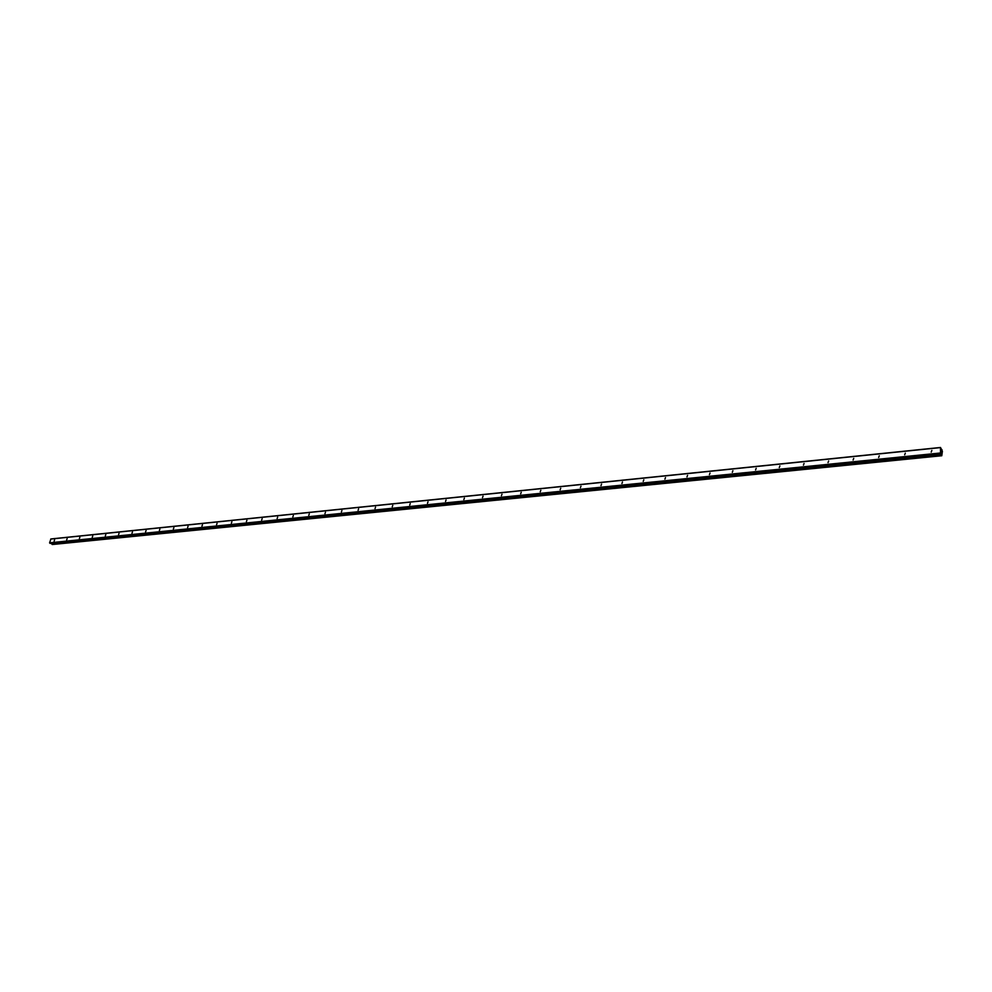 <?xml version="1.0" encoding="UTF-8"?>
<svg xmlns="http://www.w3.org/2000/svg" width="992" height="992" viewBox="0 0 992 992"><rect width="100%" height="100%" fill="white"/><g stroke="black" fill="none" stroke-linecap="round" stroke-linejoin="round"><path stroke-width="1.49" d="M931.203 452.129L931.86 450.43L931.203 452.129M904.667 454.82L905.312 453.146L904.667 454.82M878.639 457.461L879.272 455.799L878.639 457.461M853.095 460.052L853.728 458.403L853.095 460.052M828.022 462.594L828.655 460.958L828.022 462.594M803.433 465.099L804.053 463.462L803.433 465.099M779.278 467.542L779.898 465.918L779.278 467.542M755.569 469.948L756.177 468.336L755.569 469.948M732.294 472.316L732.89 470.716L732.294 472.316M709.429 474.635L710.024 473.048L709.429 474.635M686.972 476.916L687.568 475.329L686.972 476.916M664.9 479.148L665.496 477.586L664.9 479.148M643.225 481.356L643.808 479.793L643.225 481.356M621.922 483.513L622.492 481.963L621.922 483.513M600.978 485.646L601.549 484.108L600.978 485.646M580.394 487.729L580.965 486.204L580.394 487.729M560.145 489.788L560.716 488.262L560.145 489.788M540.243 491.809L540.814 490.296L540.243 491.809M520.676 493.793L521.234 492.292L520.676 493.793M501.419 495.74L501.977 494.264L501.419 495.74M482.484 497.662L483.042 496.186L482.484 497.662M463.847 499.559L464.405 498.096L463.847 499.559M445.52 501.419L446.065 499.968L445.52 501.419M427.478 503.254L428.023 501.803L427.478 503.254M409.708 505.052L410.254 503.614L409.708 505.052M392.237 506.825L392.77 505.399L392.237 506.825M375.026 508.574L375.559 507.16L375.026 508.574M358.075 510.297L358.608 508.884L358.075 510.297M341.397 511.984L341.918 510.582L341.397 511.984M324.954 513.658L325.488 512.269L324.954 513.658M308.772 515.294L309.306 513.918L308.772 515.294M292.826 516.919L293.359 515.542L292.826 516.919M277.128 518.506L277.648 517.142L277.128 518.506M261.64 520.081L262.161 518.729L261.64 520.081M246.4 521.631L246.909 520.279L246.4 521.631M231.372 523.156L231.88 521.817L231.372 523.156M216.554 524.656L217.074 523.33L216.554 524.656M201.946 526.132L202.467 524.818L201.946 526.132M187.562 527.595L188.071 526.281L187.562 527.595M173.364 529.034L173.873 527.732L173.364 529.034M159.377 530.46L159.886 529.158L159.377 530.46M145.576 531.861L146.084 530.571L145.576 531.861M131.973 533.237L132.482 531.96L131.973 533.237M118.544 534.601L119.052 533.324L118.544 534.601M105.313 535.94L105.809 534.676L105.313 535.94M92.256 537.267L92.752 536.015L92.256 537.267M79.372 538.582L79.868 537.329L79.372 538.582M66.662 539.871L67.158 538.631L66.662 539.871M54.114 541.136L54.61 539.908L54.114 541.136M940.49 447.479L50.914 538.954L49.6 542.822L50.356 543.43L940.528 453.976L940.49 447.479L942.4 451.261L941.78 455.762L940.986 453.493L50.356 543.43M941.272 453.927L51.572 543.306L52.303 544.496M941.47 451.261L941.47 451.893M941.086 451.36L941.098 450.641M941.42 452.712L941.011 452.067M51.919 544.112L941.544 455.13L51.956 544.137M52.266 544.521L941.755 455.737L52.216 544.509M941.954 449.612L941.222 449.711L941.954 449.612M50.704 539.053L940.379 447.615M51.696 543.492L941.346 454.212M51.609 543.393L941.284 454.038M49.699 543.095L940.143 453.443M49.6 542.822L940.056 453.034M941.234 449.736L941.929 449.661M52.055 544.422L941.644 455.588M51.993 544.298L941.594 455.415M51.993 544.248L941.594 455.328M51.882 543.988L941.507 454.956M50.245 543.405L940.49 453.952"/></g></svg>
